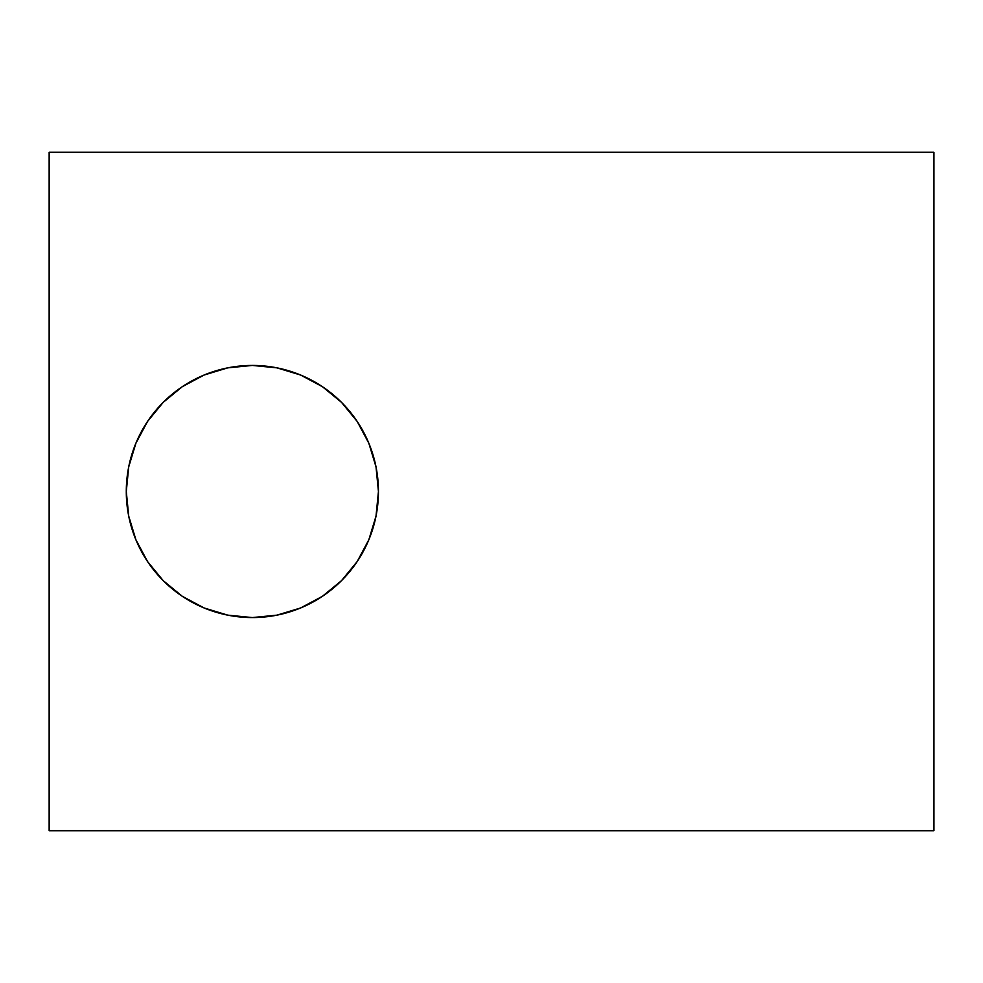 <?xml version="1.0" encoding="UTF-8"?>
<svg xmlns="http://www.w3.org/2000/svg" width="983" height="983" viewBox="0 0 983 983"><rect width="100%" height="100%" fill="white"/><g stroke="black" fill="none" stroke-linecap="round" stroke-linejoin="round"><path stroke-width="1.47" d="M341.519 580.646L322.412 596.325L341.519 580.646L357.198 561.539L368.846 539.741L376.022 516.1L378.443 491.5A126.07 126.07 0 0 1 252.361 617.57A126.07 126.07 0 0 1 126.291 491.5L128.712 466.9L126.291 491.5L128.712 516.1L126.291 491.5A126.07 126.07 0 0 1 252.361 365.43A126.07 126.07 0 0 1 378.443 491.5L376.022 466.9L368.846 443.259L376.022 466.9M128.712 466.9L135.887 443.259L128.712 466.9M163.215 402.354L182.322 386.675L204.12 375.027L182.322 386.675L163.215 402.354L147.536 421.461L135.887 443.259M276.96 367.851L300.614 375.027L276.96 367.851L252.361 365.43L227.773 367.851L204.12 375.027M341.519 402.354L357.198 421.461L341.519 402.354L322.412 386.675L300.614 375.027M163.215 580.646L147.536 561.539L135.887 539.741L147.536 561.539L163.215 580.646L182.322 596.325L204.12 607.973L227.773 615.149L252.361 617.57L276.96 615.149L300.614 607.973L322.412 596.325M933.85 152.279L49.15 152.279L933.85 152.279L933.85 830.721L49.15 830.721L49.15 152.279L49.15 830.721L49.15 152.279L933.85 152.279L933.85 830.721L49.15 830.721L933.85 830.721L933.85 152.279M368.846 443.259L357.198 421.461M128.712 516.1L135.887 539.741M126.291 491.5A126.07 126.07 0 0 1 252.361 365.43A126.07 126.07 0 0 1 378.443 491.5A126.07 126.07 0 0 1 252.361 617.57A126.07 126.07 0 0 1 126.291 491.5"/></g></svg>
